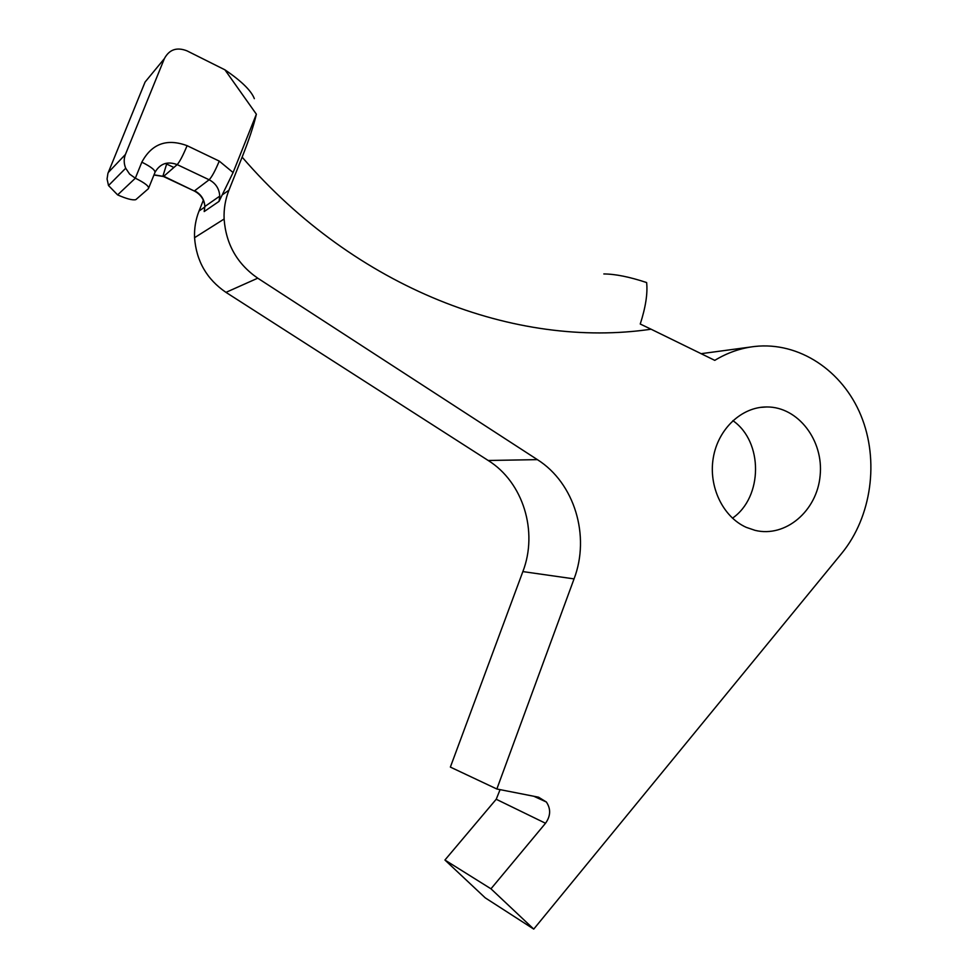 <?xml version="1.0" encoding="UTF-8"?>
<svg xmlns="http://www.w3.org/2000/svg" width="978" height="978" viewBox="0 0 978 978"><rect width="100%" height="100%" fill="white"/><g stroke="black" fill="none" stroke-linecap="round" stroke-linejoin="round"><path stroke-width="1.47" d="M136.04 199.463L135.722 199.671C132.543 200.404 126.517 198.815 117.629 194.903L135.343 178.204C145.062 183.02 149.426 186.505 148.424 188.668L136.04 199.463M219.255 161.101L187.091 145.673C166.822 138.216 151.737 143.717 141.834 162.165L135.343 178.204L129.622 174.108L125.71 168.228C123.79 163.546 123.693 158.937 125.441 154.438L164.377 58.619C169.28 49.487 176.798 46.895 186.945 50.832L224.928 69.829L256.37 114.206L233.094 172.544L219.255 161.101C215.184 170.857 211.81 177.079 209.133 179.769C215.735 183.265 219.268 188.73 219.757 196.126L204.867 206.492L204.194 211.554L204.867 206.358M164.377 58.619L145.074 82.042L107.922 173.399L107.067 178.974L108.509 185.539L117.629 194.903M233.094 172.544L219.048 201.382L219.757 196.126L219.341 200.783M254.341 98.668C251.297 90.722 241.493 81.101 224.928 69.829M203.351 200.221L199.035 211.016C195.686 219.475 194.194 228.363 194.561 237.691C196.309 261.04 206.774 279.268 225.967 292.361L488.193 460.479C523.193 482.24 538.316 531.629 522.863 571.592L450.369 767.094L496.848 789.001L574.049 578.89C590.48 535.993 574.526 483.022 537.387 459.636L257.752 278.18C237.189 263.974 225.979 244.256 224.109 219.023C223.717 208.95 225.319 199.353 228.925 190.233L242.128 157.14C356.261 289.366 516.335 349.048 651.067 329.207L640.248 324.024C645.663 307.19 647.791 293.376 646.629 282.556C629.539 276.884 615.272 274.011 603.829 273.95M500.088 789.637L496.213 799.258L444.929 860.029L485.235 897.853L533.744 929.1L490.968 888.806L545.516 823.268C550.687 816.019 550.981 808.94 546.372 802.009L538.548 797.192L496.848 789.001M732.473 518.181C763.011 497.142 763.305 441.653 732.877 420.65M256.37 114.206C253.718 125.612 248.962 139.927 242.128 157.14M444.929 860.029L490.968 888.806M746.312 527.374C722.876 516.959 708.28 486.494 713.304 457.68C718.158 428.829 741.727 406.775 766.85 406.958C798.109 406.738 823.806 440.442 820.126 475.626C817.082 510.895 785.603 537.863 755.077 530.357L746.312 527.374M651.067 329.207L714.771 360.356C727.339 352.74 740.603 348.119 754.576 346.481C799.002 341.456 842.51 370.589 860.958 415.516C879.43 460.467 871.63 516.763 841.777 553.267L533.744 929.1M165.319 163.46L166.639 164.047L162.984 175.918M163.045 176.321L154.011 174.83M193.791 190.771L163.778 176.272L177.189 164.61L209.133 179.769L194.61 190.771C200.979 194.133 204.402 199.378 204.867 206.492C204.243 199.524 200.698 194.353 194.243 190.979L163.436 176.492L153.937 175.001M166.639 164.047L173.888 167.482M148.742 187.886L154.817 172.837C155.857 170.575 151.529 167.018 141.834 162.165M187.091 145.673C182.996 155.502 179.695 161.822 177.189 164.61C167.531 161.04 160.184 163.522 155.147 172.067M204.72 207.067L199.035 211.016M204.194 211.554L219.048 201.382M222.507 194.695L228.925 190.233M125.441 154.438L108.24 172.531M225.967 292.361L257.752 278.18M496.213 799.258L545.516 823.268M537.387 459.636L488.193 460.479M522.863 571.592L574.049 578.89M108.509 185.539L125.71 168.228M194.561 237.691L224.109 219.023M533.817 796.263L546.372 802.009M760.297 407.398L766.85 406.958M701.116 353.681L750.884 346.982"/></g></svg>
